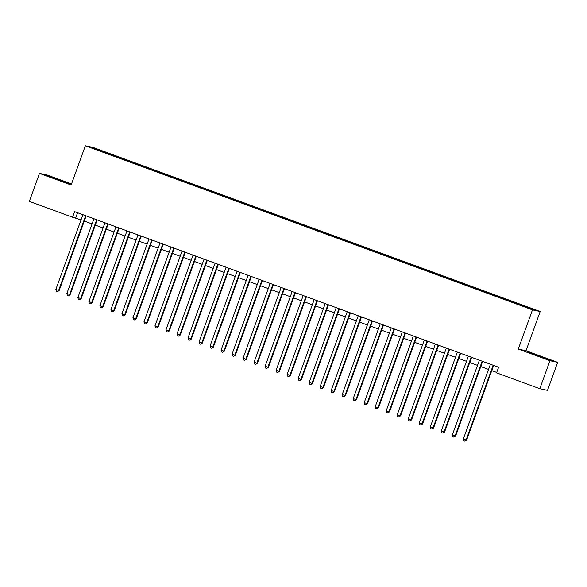 <?xml version="1.0" encoding="UTF-8"?>
<svg xmlns="http://www.w3.org/2000/svg" width="587" height="587" viewBox="0 0 587 587"><rect width="100%" height="100%" fill="white"/><g stroke="black" fill="none" stroke-linecap="round" stroke-linejoin="round"><path stroke-width="0.88" d="M94.676 149.113L98.932 150.551L94.676 149.113M71.526 183.944L47.202 175.021L39.49 173.363L29.35 201.37L72.575 217.234L81.05 219.868M540.187 311.521L93.054 147.425L85.35 145.767L532.475 309.863L540.187 311.521L525.989 350.74L518.277 349.082L549.938 360.697L557.65 362.355L525.989 350.74M557.65 362.355L547.51 390.37L539.798 388.711L549.938 360.697M539.798 388.711L496.573 372.848L498.605 367.242L74.6 211.636L72.575 217.234M526.708 307.471L520.163 305.181L526.649 307.639M104.104 152.525L516.765 303.978L533.51 309.415L522.848 305.284L108.764 153.31L107.304 152.994L106.973 153.581M104.141 152.319L92.027 147.873L107.304 152.994M39.49 173.363L71.152 184.986L85.35 145.767M518.277 349.082L532.475 309.863M84.301 221.064L92.064 223.911M95.307 225.107L103.077 227.954M106.32 229.15L114.083 231.997M117.334 233.186L125.097 236.04M128.348 237.229L136.111 240.083M139.361 241.272L147.124 244.119M150.375 245.315L158.138 248.162M161.388 249.358L169.151 252.205M172.402 253.401L180.165 256.248M183.415 257.444L191.179 260.29M194.429 261.479L202.192 264.333M205.443 265.522L213.206 268.376M216.449 269.565L224.219 272.412M227.463 273.608L235.233 276.455M238.476 277.651L246.239 280.498M249.49 281.694L257.253 284.541M260.503 285.73L268.266 288.584M271.517 289.773L279.28 292.627M282.53 293.816L290.294 296.662M293.544 297.858L301.307 300.705M304.558 301.901L312.321 304.748M315.571 305.944L323.334 308.791M326.585 309.98L334.348 312.834M337.598 314.023L345.361 316.877M348.605 318.066L356.375 320.92M359.618 322.109L367.381 324.956M370.632 326.152L378.395 328.999M381.645 330.195L389.408 333.042M392.659 334.238L400.422 337.085M403.673 338.273L411.436 341.128M414.686 342.316L422.449 345.171M425.7 346.359L433.463 349.206M436.713 350.402L444.476 353.249M447.727 354.445L455.49 357.292M458.741 358.488L466.504 361.335M469.747 362.524L477.517 365.378M480.76 366.567L488.531 369.421M491.774 370.61L496.727 372.429M77.579 212.729L75.701 217.909M521.168 305.372L521.395 304.969M108.47 154.132L108.764 153.31M95.189 148.555L95.373 149.098M541.801 356.771L527.691 352.127L548.948 359.926L551.266 360.425L541.801 356.771L541.596 357.336M45.874 175.293L69.449 183.592L45.874 175.293M59.779 180.51L59.984 179.945M493.153 365.246L466.093 440.001L463.341 438.988L490.402 364.233M493.652 365.43L466.614 440.111L466.093 440.001L464.897 441.189L463.796 440.786L463.341 438.988M466.614 440.111L464.897 441.189M482.147 361.203L455.079 435.958L452.328 434.952L479.388 360.198M482.639 361.387L455.6 436.075L455.079 435.958L453.883 437.146L452.782 436.743L452.328 434.952M455.6 436.075L453.883 437.146M471.134 357.16L444.073 431.915L441.314 430.909L468.375 356.155M471.625 357.344L444.594 432.032L444.073 431.915L442.869 433.103L441.769 432.7L441.314 430.909M444.594 432.032L442.869 433.103M460.12 353.125L433.059 427.879L430.3 426.866L457.361 352.112M460.612 353.301L433.58 427.989L433.059 427.879L431.863 429.06L430.755 428.657L430.3 426.866M433.58 427.989L431.863 429.06M449.106 349.082L422.046 423.836L419.294 422.823L446.355 348.069M449.598 349.258L422.567 423.946L422.046 423.836L420.85 425.025L419.749 424.614L419.294 422.823M422.567 423.946L420.85 425.025M438.093 345.039L411.032 419.793L408.281 418.78L435.341 344.026M438.584 345.222L411.553 419.903L411.032 419.793L409.836 420.982L408.735 420.578L408.281 418.78M411.553 419.903L409.836 420.982M427.079 340.996L400.018 415.75L397.267 414.738L424.328 339.983M427.578 341.179L400.539 415.86L400.018 415.75L398.822 416.939L397.722 416.535L397.267 414.738M400.539 415.86L398.822 416.939M416.066 336.953L389.005 411.707L386.253 410.702L413.314 335.94M416.565 337.136L389.526 411.825L389.005 411.707L387.809 412.896L386.708 412.492L386.253 410.702M389.526 411.825L387.809 412.896M405.052 332.91L377.991 407.664L375.24 406.659L402.3 331.904M405.551 333.093L378.512 407.782L377.991 407.664L376.795 408.853L375.695 408.449L375.24 406.659M378.512 407.782L376.795 408.853M394.038 328.867L366.978 403.629L364.226 402.616L391.287 327.862M394.537 329.05L367.499 403.739L366.978 403.629L365.782 404.81L364.681 404.406L364.226 402.616M367.499 403.739L365.782 404.81M383.025 324.831L355.964 399.586L353.213 398.573L380.273 323.819M383.524 325.007L356.485 399.696L355.964 399.586L354.768 400.774L353.668 400.363L353.213 398.573M356.485 399.696L354.768 400.774M372.011 320.788L344.951 395.543L342.199 394.53L369.26 319.776M372.51 320.972L345.472 395.653L344.951 395.543L343.755 396.731L342.654 396.328L342.199 394.53M345.472 395.653L343.755 396.731M360.998 316.745L333.937 391.5L331.185 390.487L358.246 315.733M361.497 316.929L334.458 391.61L333.937 391.5L332.741 392.688L331.64 392.285L331.185 390.487M334.458 391.61L332.741 392.688M349.991 312.702L322.931 387.457L320.172 386.444L347.233 311.69M350.483 312.886L323.452 387.567L322.931 387.457L321.727 388.645L320.627 388.242L320.172 386.444M323.452 387.567L321.727 388.645M338.978 308.659L311.917 383.414L309.158 382.408L336.219 307.654M339.469 308.843L312.438 383.531L311.917 383.414L310.714 384.602L309.613 384.199L309.158 382.408M312.438 383.531L310.714 384.602M327.964 304.616L300.904 379.378L298.145 378.366L325.213 303.611M328.456 304.8L301.425 379.488L300.904 379.378L299.708 380.559L298.6 380.156L298.145 378.366M301.425 379.488L299.708 380.559M316.951 300.581L289.89 375.335L287.138 374.323L314.199 299.568M317.442 300.757L290.411 375.445L289.89 375.335L288.694 376.516L287.593 376.113L287.138 374.323M290.411 375.445L288.694 376.516M305.937 296.538L278.876 371.292L276.125 370.28L303.185 295.525M306.429 296.714L279.397 371.402L278.876 371.292L277.68 372.481L276.58 372.077L276.125 370.28M279.397 371.402L277.68 372.481M294.923 292.495L267.863 367.249L265.111 366.237L292.172 291.482M295.422 292.678L268.384 367.359L267.863 367.249L266.667 368.438L265.566 368.034L265.111 366.237M268.384 367.359L266.667 368.438M283.91 288.452L256.849 363.206L254.098 362.194L281.158 287.439M284.409 288.635L257.37 363.316L256.849 363.206L255.653 364.395L254.553 363.991L254.098 362.194M257.37 363.316L255.653 364.395M272.896 284.409L245.836 359.163L243.084 358.158L270.145 283.396M273.395 284.592L246.357 359.281L245.836 359.163L244.64 360.352L243.539 359.948L243.084 358.158M246.357 359.281L244.64 360.352M261.883 280.366L234.822 355.12L232.07 354.115L259.131 279.361M262.382 280.549L235.343 355.238L234.822 355.12L233.626 356.309L232.525 355.905L232.07 354.115M235.343 355.238L233.626 356.309M250.869 276.323L223.808 351.085L221.057 350.072L248.118 275.318M251.368 276.506L224.329 351.195L223.808 351.085L222.612 352.266L221.512 351.862L221.057 350.072M224.329 351.195L222.612 352.266M239.856 272.287L212.795 347.042L210.043 346.029L237.104 271.275M240.354 272.463L213.316 347.152L212.795 347.042L211.599 348.23L210.498 347.82L210.043 346.029M213.316 347.152L211.599 348.23M228.849 268.244L201.781 342.999L199.03 341.986L226.09 267.232M229.341 268.428L202.302 343.109L201.781 342.999L200.585 344.187L199.485 343.784L199.03 341.986M202.302 343.109L200.585 344.187M217.836 264.201L190.775 338.956L188.016 337.943L215.077 263.189M218.327 264.385L191.296 339.066L190.775 338.956L189.572 340.144L188.471 339.741L188.016 337.943M191.296 339.066L189.572 340.144M206.822 260.158L179.761 334.913L177.003 333.908L204.063 259.146M207.314 260.342L180.282 335.023L179.761 334.913L178.565 336.102L177.457 335.698L177.003 333.908M180.282 335.023L178.565 336.102M195.809 256.115L168.748 330.87L165.996 329.865L193.057 255.11M196.3 256.299L169.269 330.987L168.748 330.87L167.552 332.059L166.451 331.655L165.996 329.865M169.269 330.987L167.552 332.059M184.795 252.072L157.734 326.834L154.983 325.822L182.043 251.067M185.287 252.256L158.255 326.944L157.734 326.834L156.538 328.016L155.438 327.612L154.983 325.822M158.255 326.944L156.538 328.016M173.781 248.037L146.721 322.791L143.969 321.779L171.03 247.024M174.273 248.213L147.242 322.901L146.721 322.791L145.525 323.973L144.424 323.569L143.969 321.779M147.242 322.901L145.525 323.973M162.768 243.994L135.707 318.748L132.956 317.736L160.016 242.981M163.267 244.177L136.228 318.858L135.707 318.748L134.511 319.937L133.41 319.533L132.956 317.736M136.228 318.858L134.511 319.937M151.754 239.951L124.693 314.705L121.942 313.693L149.003 238.938M152.253 240.134L125.214 314.815L124.693 314.705L123.497 315.894L122.397 315.49L121.942 313.693M125.214 314.815L123.497 315.894M140.741 235.908L113.68 310.662L110.928 309.65L137.989 234.895M141.24 236.091L114.201 310.772L113.68 310.662L112.484 311.851L111.383 311.448L110.928 309.65M114.201 310.772L112.484 311.851M129.727 231.865L102.666 306.619L99.915 305.614L126.975 230.852M130.226 232.048L103.187 306.737L102.666 306.619L101.47 307.808L100.37 307.405L99.915 305.614M103.187 306.737L101.47 307.808M118.713 227.822L91.653 302.576L88.901 301.571L115.962 226.817M119.212 228.005L92.174 302.694L91.653 302.576L90.457 303.765L89.356 303.362L88.901 301.571M92.174 302.694L90.457 303.765M107.7 223.786L80.639 298.541L77.888 297.528L104.948 222.774M108.199 223.963L81.16 298.651L80.639 298.541L79.443 299.722L78.342 299.319L77.888 297.528M81.16 298.651L79.443 299.722M96.694 219.743L69.633 294.498L66.874 293.485L93.935 218.731M97.185 219.92L70.154 294.608L69.633 294.498L68.43 295.687L67.329 295.276L66.874 293.485M70.154 294.608L68.43 295.687M85.68 215.7L58.619 290.455L55.86 289.442L82.921 214.688M86.172 215.884L59.14 290.565L58.619 290.455L57.416 291.644L56.315 291.24L55.86 289.442M59.14 290.565L57.416 291.644"/></g></svg>
